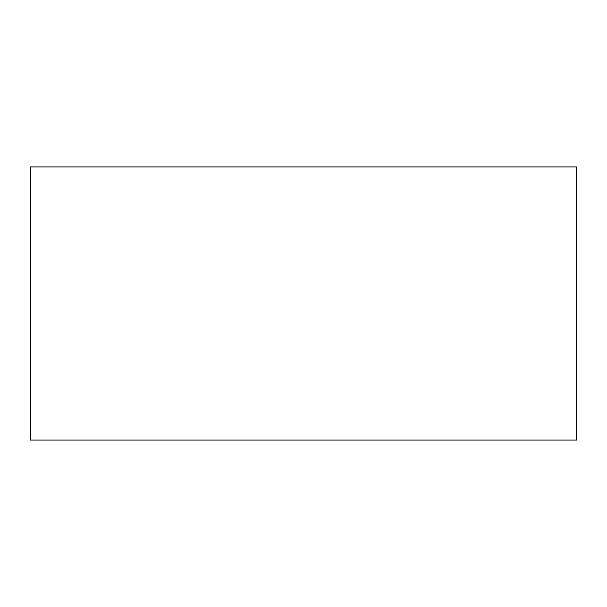 <?xml version="1.0" encoding="UTF-8"?>
<svg xmlns="http://www.w3.org/2000/svg" width="607" height="607" viewBox="0 0 607 607"><rect width="100%" height="100%" fill="white"/><g stroke="black" fill="none" stroke-linecap="round" stroke-linejoin="round"><path stroke-width="0.91" d="M30.35 166.925L30.35 440.075L576.65 440.075L576.65 166.925L30.35 166.925"/></g></svg>
